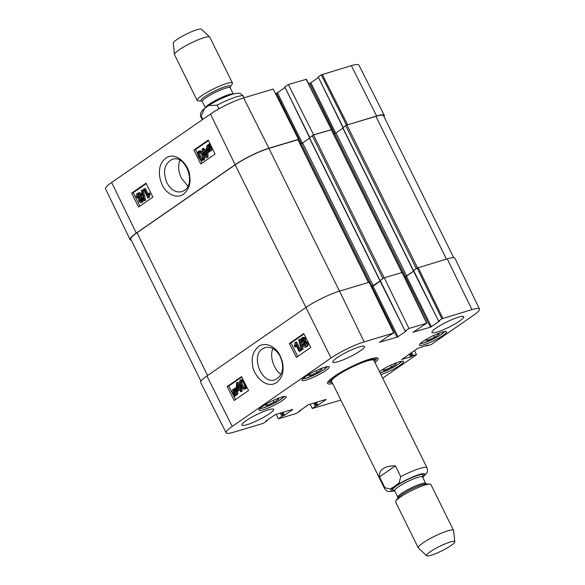 <?xml version="1.0" encoding="UTF-8"?>
<svg xmlns="http://www.w3.org/2000/svg" width="585" height="585" viewBox="0 0 585 585"><rect width="100%" height="100%" fill="white"/><g stroke="black" fill="none" stroke-linecap="round" stroke-linejoin="round"><path stroke-width="0.88" d="M368.696 282.387L298.167 139.676L268.924 148.371A26.574 4.205 153.7 0 0 235.155 164.831L137.036 232.742A26.574 4.205 153.7 0 0 130.821 239.243L200.977 381.193M453.719 257.7L383.555 115.742A26.574 4.205 153.7 0 0 375.884 116.335L346.927 125.007L342.839 127.735M417.244 268.003L413.288 270.636L438.611 321.106L413.632 270.57M342.898 128.21L336.002 132.978L333.655 133.914M413.8 270.899L406.626 275.864L404.352 276.785M402.092 272.391L331.556 129.673L313.531 135.011L309.443 137.738M383.84 278.014L379.892 280.639L405.215 331.103L380.235 280.573M309.502 138.214L302.613 142.981L300.259 143.917M380.404 280.902L371.27 286.687M202.834 119.362L201.24 116.144L204.45 108.532L208.552 105.578L217.115 105.161L218.944 108.861M230.11 87.041L232.143 84.13A19.685 3.115 153.7 0 0 232.457 83.019L209.81 37.199A19.685 3.115 153.7 0 0 209.701 37.052L201.459 29.25A15.751 2.494 153.7 0 0 191.653 31.678A15.751 2.494 153.7 0 0 176.999 39.473A15.751 2.494 153.7 0 0 173.27 43.18L174.469 54.463A19.685 3.115 153.7 0 0 174.513 54.646L197.16 100.459A19.685 3.115 153.7 0 0 198.235 100.891L201.788 101.044M209.701 37.052A19.685 3.115 153.7 0 0 197.445 40.087A19.685 3.115 153.7 0 0 179.12 49.827A19.685 3.115 153.7 0 0 174.469 54.463M232.457 83.019A19.685 3.115 153.7 0 0 220.582 85.703A19.685 3.115 153.7 0 0 201.759 95.648A19.685 3.115 153.7 0 0 197.16 100.459M422.67 477.214L423.613 476.468C428.915 471.196 426.984 471.612 427.555 470.179L427.013 467.788L373.961 360.448M379.519 476.855C379.08 473.404 380.279 470.669 383.124 468.658C386.041 466.684 390.129 465.755 395.387 465.865L400.732 476.665L399.219 482.691L394.831 486.289L390.034 489.053L384.857 487.656L379.519 476.855L395.387 465.865M430.194 551.779A15.751 2.494 -26.3 0 1 445.638 543.662A15.751 2.494 -26.3 0 1 454.786 541.82A15.751 2.494 -26.3 0 1 441.733 550.887A15.751 2.494 -26.3 0 1 426.597 555.75A15.751 2.494 -26.3 0 1 430.194 551.779M426.597 555.75L418.363 547.948A19.685 3.115 -26.3 0 1 418.253 547.801A19.685 3.115 -26.3 0 1 422.853 542.982A19.685 3.115 -26.3 0 1 441.668 533.045A19.685 3.115 -26.3 0 1 453.543 530.354A19.685 3.115 -26.3 0 1 453.594 530.536L454.786 541.82M418.253 547.801L395.606 501.981A19.685 3.115 -26.3 0 1 395.913 500.87A19.685 3.115 -26.3 0 1 400.206 497.17A19.685 3.115 -26.3 0 1 429.829 484.109A19.685 3.115 -26.3 0 1 430.904 484.541L453.543 530.354M187.873 186.118L181.445 178.198C178.315 171.654 177.818 165.701 179.968 160.341M166.776 182.593C162.586 171.178 164.429 163.427 172.312 159.325C185.35 154.316 196.502 183.207 184.29 190.461L181.745 191.661C175.734 192.896 170.747 189.869 166.776 182.593M309.743 137.373L284.829 86.953L309.538 137.519M284.829 86.953L288.354 84.518L313.633 134.843L331.483 129.651M306.167 79.355L288.354 84.518M308.544 83.611L309.823 83.231L334.715 133.599M335.731 133.146L310.825 82.741L309.823 83.231M310.825 82.741L318.255 77.593M343.139 127.376L318.218 76.957L342.934 127.515M318.218 76.957L321.267 74.843L346.539 125.153M346.627 125.117L376.638 115.969A26.574 4.205 -26.3 0 1 384.301 115.369L358.883 65.059A26.076 4.124 153.7 0 0 351.358 65.644L321.267 74.843M111.64 182.476A26.076 4.124 153.7 0 0 105.541 188.853L130.067 239.601A26.574 4.205 -26.3 0 1 136.29 233.108L235.126 164.699A26.574 4.205 -26.3 0 1 268.888 148.239L298.504 139.369L273.224 89.044L243.609 97.914A26.076 4.124 153.7 0 0 210.483 114.06L111.64 182.476L136.29 233.108M275.469 93.52L276.427 93.227L301.326 143.603M302.343 143.149L277.429 92.744L276.427 93.227M277.429 92.744L284.866 87.596M298.094 139.654L298.504 139.369M131.281 240.179A26.574 4.205 -26.3 0 1 130.067 239.601M384.301 115.369A26.574 4.205 -26.3 0 1 384.023 116.678M313.633 134.843L313.224 135.12M204.304 151.603L206.176 150.308L206.22 155.544L204.304 151.603L205.357 151.303L206.198 153.043M206.183 150.733L205.357 151.303M203.829 150.616L206.417 148.824L206.9 149.811L206.922 157.35L206.322 157.767L203.573 152.115L202.761 152.67L202.286 151.683L203.09 151.127L202.074 149.036L202.805 148.531L203.829 150.616M206.871 148.692L206.417 148.824M207.339 149.68L206.9 149.811M207.953 150.499L207.975 157.051L206.922 157.35M207.975 157.051L206.322 157.767M203.712 152.4L202.761 152.67M204.721 150.001L203.858 148.232L202.805 148.531M208.538 150.14L207.631 148.897L207.858 145.76L208.399 145.555L208.933 145.628L208.538 150.14M208.911 145.46L208.684 148.597M210.256 147.091L209.993 150.082L208.94 150.389L209.342 145.855L210.264 147.113L209.701 150.447M210.044 150.272L208.94 150.389M208.786 152.137L207.119 149.277C206.322 147.354 206.454 145.972 207.536 145.131L208.999 144.904L209.086 143.881L209.503 144.02L209.408 145.095L210.783 146.733C211.602 148.648 211.463 150.038 210.351 150.908L208.882 151.12L208.786 152.137L209.839 151.837L209.898 151.142M207.536 145.131L209.02 144.612M208.582 144.831L209.313 144.532M209.993 143.625L209.086 143.881M210.103 143.851L209.503 144.02M210.476 144.612L209.408 145.095M212.362 148.502L211.404 150.608M141.27 201.445L139.625 200.721L139.932 198.71L141.592 199.441L140.992 201.576M140.978 198.41L140.671 200.421L141.49 201.24M139.53 197.818L137.424 196.882L137.782 194.293L139.866 195.236L139.171 197.986M138.828 193.993L138.477 196.575L139.676 197.693M138.484 194.088L138.118 194.132M137.358 193.408C138.667 192.677 139.756 193.116 140.627 194.725L140.561 197.723L142.33 198.878L141.709 202.308L141.139 202.585L142.755 202.008L141.709 202.308C140.546 202.951 139.596 202.593 138.864 201.24L138.894 198.878L136.671 197.416C135.947 195.741 136.181 194.41 137.358 193.408L139.04 192.801M138.411 193.108C139.72 192.377 140.809 192.816 141.68 194.425L141.607 197.423L143.376 198.571L142.755 202.008M141.607 197.423L140.561 197.723M144.649 200.428L144.049 200.838L141.394 190.615L141.987 190.205L144.649 200.428L145.694 200.129L144.049 200.838M145.694 200.129L143.032 189.906L141.987 190.205M144.327 188.78L147.654 195.609L148.495 193.299L148.999 194.337L147.859 198.052L143.596 189.291L145.38 188.48L148.107 194.088M148.999 194.337L150.045 194.037L149.541 192.999L148.495 193.299M150.045 194.037L149.387 197.423L148.334 197.723M149.387 197.423L147.859 198.052M202.403 159.339C201.788 160.1 200.809 159.186 199.47 156.597C198.256 153.928 198.066 152.466 198.922 152.202C199.536 151.442 200.516 152.363 201.854 154.945L202.907 158.155L202.154 159.464M199.968 151.903C199.119 152.166 199.302 153.628 200.516 156.297L202.637 159.127M198.49 151.325L200.289 151.281L202.607 154.425C204.055 157.402 204.128 159.332 202.827 160.231L203.88 159.932L202.827 160.231C201.584 161.175 200.209 160.144 198.71 157.124C197.269 154.162 197.196 152.224 198.49 151.325L200.063 150.769M199.543 151.025L201.335 150.981L202.505 152.144M202.849 152.648L203.66 154.118C205.108 157.102 205.181 159.032 203.88 159.932M146.287 183.646L133.27 192.655L139.837 206.147M208.509 140.576L195.492 149.592L197.628 153.979M200.458 159.793L202.059 163.076M146.053 183.171L152.853 197.138L138.491 207.075L131.691 193.108L146.053 183.171M131.691 193.108L133.27 192.655M208.275 140.1L215.075 154.067L200.714 164.005L193.92 150.038L208.275 140.1M193.92 150.038L195.492 149.592M165.84 158.082C162.067 161.314 160.005 165.029 159.646 169.219C158.945 174.242 159.756 179.339 162.089 184.509C164.473 190.995 174.037 199.814 183.112 194.556C188.772 189.774 190.959 183.646 189.664 176.18C190.045 167.303 177.109 150.338 165.84 158.082M281.049 374.422C274.007 369.932 269.173 356.089 272.946 348.616M437.551 333.742L439.335 333.984L434.509 337.326L427.533 340.375L425.353 340.082L427.167 338.825M320.207 368.879L321.925 369.157L317.099 372.491L310.094 375.541L308.002 375.212L309.765 373.983M325.669 370.583A15.159 2.398 -26.3 0 1 311.176 378.239A15.159 2.398 -26.3 0 1 302.036 380.301A15.159 2.398 -26.3 0 1 314.562 371.438A15.159 2.398 -26.3 0 1 329.209 366.875A15.159 2.398 -26.3 0 1 325.669 370.583M280.288 356.594C284.646 367.958 282.877 375.687 274.987 379.789C261.897 384.813 250.314 356.053 262.541 348.799L265.093 347.592C271.133 346.349 276.2 349.355 280.288 356.594M280.295 413.112L281.911 416.388L282.913 415.898L281.37 412.791M281.911 416.388L278.387 418.831L276.142 414.355M299.959 410.399L300.171 410.919L296.127 413.515L278.387 418.831M300.127 410.743L299.403 410.787M326.013 399.416L308.573 404.644L299.476 410.941M326.094 399.584L317.955 405.215L316.5 402.268M315.417 402.59L316.96 405.705L317.955 405.215M316.96 405.705L316.302 405.895L314.767 402.787M313.684 403.109L315.308 406.385L316.302 405.895M315.308 406.385L312.258 408.491L310.094 404.184M340.865 400.111L312.258 408.491M414.509 350.525L416.52 354.737L382.707 378.144M416.476 354.561L413.156 355.556L411.643 352.506M410.721 353.143L412.154 356.046L413.156 355.556M412.154 356.046L411.555 356.462L410.122 353.559M409.2 354.203L410.553 356.945L411.555 356.462M410.553 356.945L401.61 359.453M427.511 345.194L417.675 348.331L401.683 359.607M427.591 345.362L426.991 345.772L426.809 345.406M413.814 270.38L417.163 268.054L441.836 318.803L471.927 309.604A26.076 4.124 -26.3 0 1 479.459 309.026A26.076 4.124 -26.3 0 1 473.36 315.395L431.357 344.47L426.991 345.772M441.836 318.803L438.794 320.909M439.452 320.902L438.611 321.106M439.532 321.063L431.394 326.701L406.421 276.164L405.42 276.654L430.392 327.183L431.394 326.701M430.392 327.183L412.842 332.265M380.425 280.376L384.25 277.729L408.922 328.47L426.889 323.139L412.915 332.419M408.922 328.47L405.398 330.913M406.056 330.905L405.215 331.103M406.136 331.066L397.997 336.697L373.025 286.167L372.023 286.65L396.996 337.187L397.997 336.697M396.996 337.187L379.446 342.269M266.563 420.403L266.782 420.922L263.25 423.357L233.642 432.227A26.076 4.124 -26.3 0 1 226.117 432.82A26.076 4.124 -26.3 0 1 232.216 426.436L331.051 358.02A26.076 4.124 -26.3 0 1 364.184 341.874L393.793 333.004L387.614 336.616L379.519 342.422M266.738 420.747L266.007 420.783M292.617 409.42L275.177 414.648L266.08 420.937M292.697 409.58L284.566 415.218L283.111 412.271M282.029 412.593L283.564 415.701L284.566 415.218M283.564 415.701L282.913 415.898M379.453 371.563A15.159 2.398 -26.3 0 1 394.071 363.724A15.159 2.398 -26.3 0 1 403.533 361.523A15.159 2.398 -26.3 0 1 399.994 365.23A15.159 2.398 -26.3 0 1 380.937 374.554M282.592 400.396A15.159 2.398 -26.3 0 1 268.105 408.052A15.159 2.398 -26.3 0 1 258.958 410.122A15.159 2.398 -26.3 0 1 271.484 401.259A15.159 2.398 -26.3 0 1 286.138 396.688A15.159 2.398 -26.3 0 1 282.592 400.396M269.488 413.719A17.718 2.801 -26.3 0 1 252.552 422.67A17.718 2.801 -26.3 0 1 241.861 425.083A17.718 2.801 -26.3 0 1 256.508 414.721A17.718 2.801 -26.3 0 1 273.626 409.383A17.718 2.801 -26.3 0 1 269.488 413.719M459.561 321.077A17.718 2.801 -26.3 0 1 442.633 330.028A17.718 2.801 -26.3 0 1 431.942 332.441A17.718 2.801 -26.3 0 1 446.582 322.079A17.718 2.801 -26.3 0 1 463.708 316.748A17.718 2.801 -26.3 0 1 459.561 321.077M360.426 350.773A17.718 2.801 -26.3 0 1 343.49 359.724A17.718 2.801 -26.3 0 1 332.806 362.137A17.718 2.801 -26.3 0 1 347.446 351.775A17.718 2.801 -26.3 0 1 364.572 346.437A17.718 2.801 -26.3 0 1 360.426 350.773M443.072 335.417A15.159 2.398 -26.3 0 1 428.578 343.073A15.159 2.398 -26.3 0 1 419.438 345.143A15.159 2.398 -26.3 0 1 431.964 336.273A15.159 2.398 -26.3 0 1 446.611 331.71A15.159 2.398 -26.3 0 1 443.072 335.417M375.036 362.62A28.153 4.453 153.7 0 0 377.376 357.961A28.153 4.453 153.7 0 0 359.088 363.102A28.153 4.453 153.7 0 0 334.13 376.499A28.153 4.453 153.7 0 0 327.556 382.59A28.153 4.453 153.7 0 0 332.682 383.555M394.444 363.57L396.228 363.811L391.38 367.175L384.411 370.203L382.246 369.91L384.031 368.674M384.411 370.203L383.753 368.864M391.38 367.175L390.466 365.332M310.094 375.541L309.436 374.21M317.099 372.491L316.192 370.656M427.533 340.375L426.867 339.029M434.509 337.326L433.602 335.483M277.071 398.721L278.862 398.963L274.036 402.304L267.052 405.354L264.873 405.061L266.687 403.804M267.052 405.354L266.387 404.008M274.036 402.304L273.122 400.462M374.51 361.552A25.009 3.956 153.7 0 0 375.226 359.921A25.009 3.956 153.7 0 0 351 367.307A25.009 3.956 153.7 0 0 330.415 382.063A25.009 3.956 153.7 0 0 332.156 382.48M374.012 360.587A23.619 3.737 153.7 0 0 351.132 367.563A23.619 3.737 153.7 0 0 331.688 381.508M393.793 333.004L369.12 282.262L339.512 291.133A26.574 4.205 153.7 0 0 305.743 307.586L206.907 375.994A26.574 4.205 153.7 0 0 200.699 382.502L226.117 432.82M371.351 286.855L372.023 286.65M373.025 286.167L380.462 281.019M402.063 272.566L384.25 277.729M404.432 276.946L405.42 276.654M406.421 276.164L413.851 271.016M479.459 309.026L454.933 258.27A26.574 4.205 153.7 0 0 447.254 258.855L417.163 268.054M239.111 388.674L237.232 389.976L237.144 384.754L239.111 388.674M238.227 386.912L238.263 389.259M239.601 389.661L237.005 391.453L236.515 390.473L236.413 382.956L237.02 382.539L239.843 388.169L240.654 387.614L241.144 388.594L240.333 389.149L241.378 391.233L240.647 391.738L239.601 389.661M239.748 389.946L237.005 391.453M240.749 387.577L238.051 382.21L237.02 382.539M241.605 387.314L240.654 387.614M241.956 387.818L242.183 388.264L241.144 388.594M242.183 388.264L240.333 389.149M241.371 388.828L242.417 390.904L241.378 391.233M242.417 390.904L240.647 391.738M234.863 390.144L235.784 391.387L235.587 394.517L235.046 394.721L234.505 394.648L234.863 390.144M235.777 391.372L235.543 394.319L234.505 394.648M235.543 394.319L236.084 394.392M233.985 389.815L233.349 390.012L234.453 389.903L234.095 394.414L233.152 393.171L233.671 389.851M234.146 393.742L233.605 393.917M234.388 389.69L234.212 392.893M235.009 388.294L236.047 387.972L234.592 388.155L236.296 390.999C237.122 392.915 236.998 394.29 235.923 395.138L234.453 395.365L234.373 396.389L233.949 396.25L234.037 395.175L232.64 393.544C231.792 391.643 231.923 390.253 233.027 389.383L234.541 388.813M236.047 387.972L235.96 389.04L234.921 389.361M235.96 389.04L236.691 389.683M237.334 390.678C238.161 392.593 238.036 393.968 236.962 394.809L235.192 395.438M235.462 395.372L235.404 396.06L234.373 396.389M233.027 389.383L234.512 389.171L234.592 388.155M303.125 338.532L302.818 340.529L303.673 341.384M302.613 338.693L302.087 338.854L303.747 339.571L303.461 341.582L301.78 340.858L302.343 338.73M304.909 342.145L304.595 344.711L305.838 345.837M304.558 342.254L303.871 342.466L305.999 343.402L305.662 345.976L303.556 345.04L304.207 342.305M301.633 337.991C302.796 337.355 303.754 337.706 304.507 339.059L304.5 341.413L306.752 342.861C307.498 344.528 307.279 345.859 306.101 346.854C304.792 347.592 303.688 347.161 302.796 345.559L302.833 342.561L301.041 341.421L301.633 337.991L303.205 337.399M302.672 337.669C303.834 337.026 304.792 337.384 305.545 338.73L305.538 341.084L304.5 341.413M305.538 341.084L307.79 342.539C308.536 344.199 308.317 345.538 307.14 346.532L305.509 347.154L307.14 346.532M298.694 339.878L299.286 339.461L302.065 349.647L301.472 350.064L298.694 339.878M302.065 349.647L303.103 349.325L300.324 339.139L299.286 339.461M303.103 349.325L301.472 350.064M299.125 351.49L295.717 344.689L294.891 346.985L294.372 345.954L295.008 342.576L295.483 342.247L299.864 350.978L299.125 351.49L300.902 350.656L299.864 350.978M296.31 345.874L295.93 346.664L294.891 346.985M300.902 350.656L296.522 341.925L295.483 342.247M241.985 380.638L241.488 381.815L242.585 385.018L244.764 387.833M241.429 380.806L240.947 380.959C241.561 380.199 242.556 381.113 243.93 383.687C245.181 386.349 245.378 387.804 244.523 388.074C243.916 388.828 242.921 387.913 241.546 385.339L240.45 382.144L241.181 380.842M240.515 380.074C241.759 379.124 243.148 380.155 244.684 383.168C246.168 386.115 246.263 388.038 244.961 388.945L243.155 388.988L240.786 385.866C239.302 382.897 239.206 380.967 240.515 380.074L243.031 379.555M246.863 387.19L246 388.623L244.471 389.193L246 388.623M303.995 333.984L290.979 343L297.736 356.477M241.773 377.054L228.757 386.071L235.514 399.54M289.421 343.49L303.776 333.545L310.759 347.461L296.398 357.398L289.421 343.49L290.979 343M227.199 386.553L241.554 376.616L248.537 390.531L234.175 400.469L227.199 386.553L228.757 386.071M276.727 382.458C280.486 379.219 282.533 375.519 282.855 371.336C283.513 366.327 282.643 361.245 280.244 356.097C277.78 349.633 268.069 340.865 258.98 346.115C253.327 350.905 251.184 357.018 252.559 364.455C252.267 373.303 265.458 390.202 276.727 382.458M376.389 357.823A26.968 4.263 -26.3 0 1 376.447 357.918A26.968 4.263 -26.3 0 1 375.175 360.455M330.876 382.349A26.968 4.263 -26.3 0 1 328.09 381.815A26.968 4.263 -26.3 0 1 328.046 381.712M207.602 375.519L137.036 232.742M446.443 259.096L375.884 116.335M417.522 267.85L346.927 125.007M416.293 268.508L345.676 125.614M413.427 270.497L342.803 127.603M406.626 275.864L336.002 132.978M405.376 276.478L334.752 133.585M401.836 272.464L331.271 129.695M384.118 277.824L313.531 135.011M382.904 278.511L312.28 135.618M380.031 280.493L309.414 137.607M373.23 285.868L302.613 142.981M371.98 286.474L301.363 143.588M368.44 282.467L297.882 139.698M339.483 291.14L268.924 148.371M331.051 358.02L235.155 164.831M208.552 105.578C213.306 102.382 224.106 96.759 232.728 94.156C238.76 92.445 240.991 93.775 240.72 93.754L243.404 96.276A23.619 3.737 153.7 0 0 217.115 105.161M201.24 116.144A23.619 3.737 153.7 0 0 201.05 117.212L202.293 119.728M201.898 101.044L202.308 101.549A15.554 2.457 153.7 0 1 205.942 97.739A15.554 2.457 153.7 0 1 220.808 89.885A15.554 2.457 153.7 0 1 230.19 87.765L230.117 87.011A16.336 2.581 153.7 0 0 222.183 87.743A16.336 2.581 153.7 0 0 204.823 96.693A16.336 2.581 153.7 0 0 201.781 101.037M233.137 94.046A15.554 2.457 153.7 0 0 223.119 96.781A15.554 2.457 153.7 0 0 209.167 104.254A15.554 2.457 153.7 0 0 205.511 107.698M394.787 490.998L388.36 491.583L386.232 490.603L384.659 488.724A23.619 3.737 -26.3 0 1 384.857 487.656M400.732 476.665A23.619 3.737 -26.3 0 1 427.013 467.788M394.714 490.852A18.895 2.991 -26.3 0 1 395.38 486.186A18.895 2.991 -26.3 0 1 417.975 474.94A18.895 2.991 -26.3 0 1 422.597 477.067M395.913 500.87L398.019 497.864A16.336 2.581 -26.3 0 1 401.581 494.793A16.336 2.581 -26.3 0 1 426.165 483.956L429.829 484.109M397.946 497.989L397.873 497.235A15.554 2.457 -26.3 0 1 401.507 493.433A15.554 2.457 -26.3 0 1 416.374 485.579A15.554 2.457 -26.3 0 1 425.756 483.451L426.304 483.971M397.873 497.235L394.648 490.72A15.554 2.457 -26.3 0 1 398.29 486.917A15.554 2.457 -26.3 0 1 413.149 479.064A15.554 2.457 -26.3 0 1 422.531 476.943L422.458 476.19L422.107 476.658M394.363 490.354A17.126 2.706 -26.3 0 1 396.557 485.835A17.126 2.706 -26.3 0 1 415.84 476.051A17.126 2.706 -26.3 0 1 422.421 476.49M208.669 148.597L207.631 148.897M211.419 146.55L210.783 146.733M140.671 200.421L139.625 200.721M138.477 196.575L137.424 196.882M143.376 198.571L142.33 198.878M141.68 194.425L140.627 194.725M200.516 156.297L199.47 156.597M201.335 150.981L200.289 151.281M203.66 154.118L202.607 154.425M235.126 164.699L210.483 114.06M306.094 79.202L331.373 129.526M347.548 124.678L322.269 74.353M268.888 148.239L243.609 97.914M376.638 115.969L351.358 65.644M444.761 331.446A13.974 2.208 -26.3 0 1 433.317 339.015A13.974 2.208 -26.3 0 1 420.352 343.512M327.359 366.612A13.974 2.208 -26.3 0 1 315.915 374.173A13.974 2.208 -26.3 0 1 302.95 378.678M401.683 361.267A13.974 2.208 -26.3 0 1 398.517 364.075A13.974 2.208 -26.3 0 1 380.118 372.908M284.281 396.425A13.974 2.208 -26.3 0 1 272.837 403.994A13.974 2.208 -26.3 0 1 259.879 408.491M234.19 392.842L233.152 393.171M236.508 389.742L235.653 390.005M236.713 390.868L236.296 390.999M302.818 340.529L301.78 340.858M304.595 344.711L303.556 345.04M305.545 338.73L304.507 339.059M307.79 342.539L306.752 342.861M241.488 381.815L240.45 382.144M242.585 385.018L241.546 385.339M206.907 375.994L232.216 426.436M442.838 318.313L418.165 267.572M401.99 272.413L426.662 323.161M447.254 258.855L471.927 309.604M339.512 291.133L364.184 341.874M413.288 270.636L342.664 127.749M379.892 280.639L309.275 137.753M243.404 96.276L244.135 97.761M201.05 117.212C199.543 114.543 200.677 111.655 204.45 108.532M202.308 101.549L205.393 107.786M230.19 87.765L233.276 94.002M384.659 488.724L331.607 381.383M425.756 483.451L422.531 476.943M394.685 490.208L394.1 490.208L394.648 490.72M208.07 144.868L209.123 144.568M331.6 129.504L306.321 79.18M302.84 378.787L305.948 378.239L315.746 374.268L322.759 370.385L327.512 366.59M380.133 372.93L390.071 368.923L398.626 364.024L401.836 361.245M420.242 343.622L423.35 343.081L433.141 339.11L440.161 335.22L444.914 331.424M259.762 408.601L262.87 408.059L272.668 404.089L279.681 400.206L284.442 396.403M375.226 359.921L374.802 357.925M330.415 382.063L329.099 380.513M235.419 395.387L236.457 395.065M266.745 420.279L266.965 420.725M300.134 410.275L300.354 410.721M426.567 345.479L426.809 345.969M426.889 323.139L402.217 272.398"/></g></svg>
